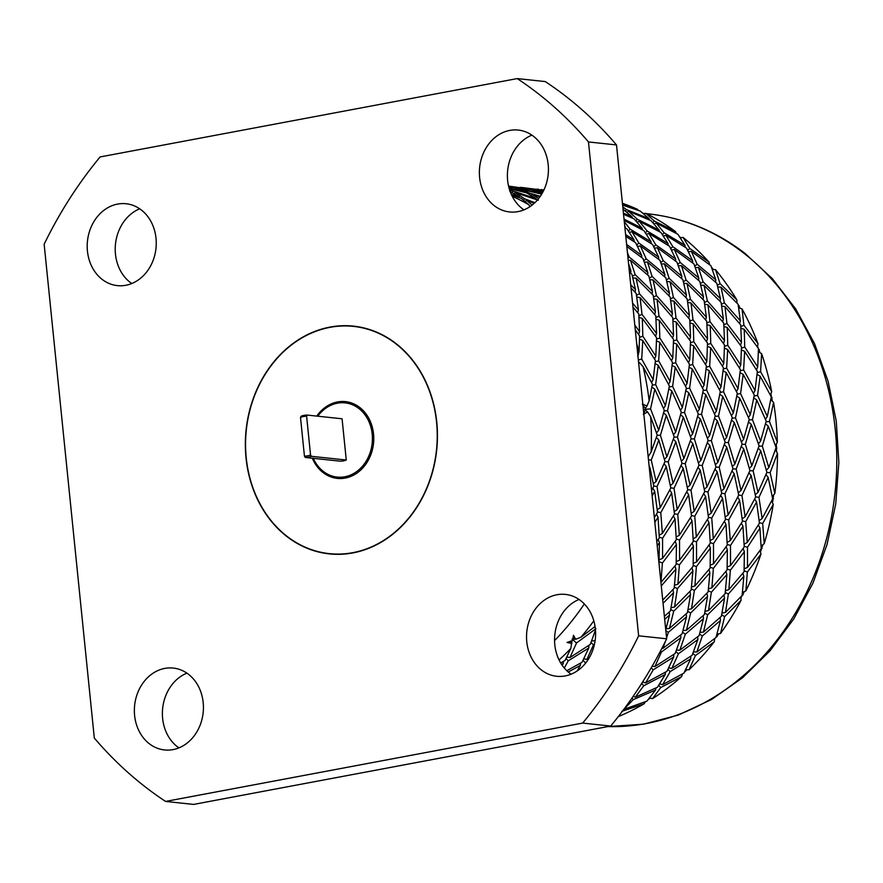 <?xml version="1.0" encoding="UTF-8"?>
<svg xmlns="http://www.w3.org/2000/svg" width="883" height="883" viewBox="0 0 883 883"><rect width="100%" height="100%" fill="white"/><g stroke="black" fill="none" stroke-linecap="round" stroke-linejoin="round"><path stroke-width="1.32" d="M173.013 749.612A41.17 34.448 -83.9 0 0 203.432 707.603A41.17 34.448 -83.9 0 0 173.245 668.067A41.17 34.448 -83.9 0 0 164.768 668.409A41.17 34.448 -83.9 0 0 134.359 710.418A41.17 34.448 -83.9 0 0 164.536 749.954A41.17 34.448 -83.9 0 0 173.013 749.612M565.186 675.937A41.17 34.448 -83.9 0 0 595.606 633.928A41.17 34.448 -83.9 0 0 565.418 594.402A41.17 34.448 -83.9 0 0 556.941 594.745A41.17 34.448 -83.9 0 0 526.533 636.753A41.17 34.448 -83.9 0 0 556.709 676.279A41.17 34.448 -83.9 0 0 565.186 675.937M518.023 211.611A41.17 34.448 -83.9 0 0 548.431 169.602A41.17 34.448 -83.9 0 0 518.255 130.066A41.17 34.448 -83.9 0 0 509.778 130.408A41.17 34.448 -83.9 0 0 479.37 172.417A41.17 34.448 -83.9 0 0 509.546 211.953A41.17 34.448 -83.9 0 0 518.023 211.611M125.85 285.275A41.17 34.448 -83.9 0 0 156.258 243.267A41.17 34.448 -83.9 0 0 126.081 203.741A41.17 34.448 -83.9 0 0 117.605 204.083A41.17 34.448 -83.9 0 0 87.196 246.092A41.17 34.448 -83.9 0 0 117.373 285.617A41.17 34.448 -83.9 0 0 125.85 285.275M352.869 552.924A114.514 95.828 -83.9 0 0 437.449 436.092A114.514 95.828 -83.9 0 0 353.509 326.136A114.514 95.828 -83.9 0 0 329.933 327.096A114.514 95.828 -83.9 0 0 245.342 443.928A114.514 95.828 -83.9 0 0 329.293 553.884A114.514 95.828 -83.9 0 0 352.869 552.924M356.302 326.478A114.514 95.828 -83.9 0 0 352.648 326.313M44.15 244.205L94.315 738.067A411.743 344.536 -83.9 0 0 165.574 801.433L582.681 723.078A411.743 344.536 -83.9 0 0 638.641 635.815L588.475 141.953A411.743 344.536 -83.9 0 0 517.217 78.587L100.11 156.942A411.743 344.536 -83.9 0 0 44.15 244.205M588.475 141.953L616.5 144.933A411.743 344.536 -83.9 0 0 545.241 81.567L517.217 78.587M616.5 144.933L666.665 638.795L638.641 635.815M582.681 723.078L610.705 726.058A411.743 344.536 -83.9 0 0 666.665 638.795M610.705 726.058L193.598 804.413L165.574 801.433M328.487 553.531A114.514 95.828 -83.9 0 0 332.096 554.138M131.766 283.531A41.17 34.448 96.1 0 1 115.496 244.017A41.17 34.448 96.1 0 1 139.713 208.807M523.939 209.856A41.17 34.448 96.1 0 1 507.67 170.342A41.17 34.448 96.1 0 1 531.886 135.132M571.102 674.193A41.17 34.448 96.1 0 1 554.833 634.678A41.17 34.448 96.1 0 1 579.049 599.469M178.929 747.868A41.17 34.448 96.1 0 1 162.66 708.354A41.17 34.448 96.1 0 1 186.876 673.144M554.557 640.583A257.339 215.331 -83.9 0 0 584.325 603.939M559.071 659.987A270.209 226.103 -83.9 0 0 570.837 648.431L571.996 640.683M593.817 620.848A270.209 226.103 -83.9 0 1 580.948 637.217L575.694 639.292L573.486 635.296L572.526 640.495L567.018 642.471L571.919 643.486M649.7 471.787A270.209 226.103 -83.9 0 0 650.065 468.045L649.093 465.749M648.21 456.776L651.135 451.908A270.209 226.103 -83.9 0 0 650.65 416.776L647.592 411.942L644.656 409.425L650.561 408.84L658.707 430.209L664.292 410.297L654.822 389.171L651.897 387.085M638.641 362.891L639.281 362.405L643.078 366.677A270.209 226.103 -83.9 0 1 649.137 400.805L647.029 405.97L642.383 404.149L645.705 409.061L643.343 414.359L647.592 411.942M636.709 343.895A270.209 226.103 -83.9 0 1 639.038 351.445L637.769 356.71M680.583 237.737L679.336 236.313M709.601 264.69L709.038 262.13A270.209 226.103 -83.9 0 0 683.1 237.428L680.351 237.803M713.254 269.381L711.444 267.063M736.963 303.057L736.897 299.966A270.209 226.103 -83.9 0 0 715.539 269.69L712.338 269.425M740.053 308.079L738.177 304.723M757.471 347.085L758.033 343.675A270.209 226.103 -83.9 0 0 742.04 308.918L738.696 307.847M759.965 352.416L757.625 346.677M770.44 395.187L771.687 391.666A270.209 226.103 -83.9 0 0 761.621 353.686L758.42 351.776M772.272 400.761L770.958 394.248M775.406 445.584L777.36 442.217A270.209 226.103 -83.9 0 0 773.596 402.383L770.782 399.712M776.51 451.312L776.356 444.414M772.25 496.467L774.844 493.487A270.209 226.103 -83.9 0 0 777.515 453.244L775.274 449.988M772.559 502.217L773.596 495.33M761.124 546.014L764.236 543.63A270.209 226.103 -83.9 0 0 773.243 504.425L771.676 500.816M760.583 551.577L762.735 545.131M742.471 592.449L745.914 590.837A270.209 226.103 -83.9 0 0 760.936 554.082L760.086 550.363M741.047 597.581L744.148 591.952M716.996 634.16L720.55 633.398A270.209 226.103 -83.9 0 0 741.036 600.429L740.881 596.831M716.036 637.46L718.541 634.06M714.722 638.597L715.881 637.603M685.661 669.711L689.038 669.767A270.209 226.103 -83.9 0 0 714.259 641.786L714.711 638.53M684.369 672.261L686.819 669.899M649.623 697.923L652.548 698.641A270.209 226.103 -83.9 0 0 681.577 676.643L682.504 673.939M648.243 699.601L650.186 698.144M618.299 716.621A270.209 226.103 -83.9 0 0 644.171 703.762L645.374 701.731M622.548 204.492L637.371 209.249A270.209 226.103 -83.9 0 0 622.427 203.3M637.371 209.249L638.376 210.397M645.87 213.289L654.303 221.026L675.462 231.523A270.209 226.103 -83.9 0 0 645.87 213.289L643.884 213.973M675.462 231.523L676.345 233.41M683.1 237.428L689.8 248.476L709.038 262.13M715.539 269.69L720.042 283.62L736.897 299.966M738.431 306.191L739.181 305.772M742.04 308.918L743.928 325.209L758.033 343.675M758.453 350.01L759.391 349.679M761.621 353.686L760.594 371.721L771.687 391.666M771.113 397.825L772.095 397.648M773.596 402.383L769.435 421.478L777.36 442.217M775.947 447.979L776.852 447.968M777.515 453.244L770.142 472.681L774.844 493.487M772.658 498.674L773.486 498.796M773.243 504.425L762.68 523.498L764.236 543.63M761.201 548.023L762.117 548.321M760.936 554.082L747.327 572.063L745.914 590.837M742.261 594.27L743.155 594.734M741.036 600.429L724.623 616.643L720.55 633.398M716.521 635.815L717.283 636.367M714.259 641.786L695.407 655.605L689.038 669.767M681.577 676.643L660.716 687.57L652.548 698.641M644.171 703.762L621.82 711.356M632.029 698L633.232 699.645L623.939 709.226M624.06 709.292L646.974 701.102L655.55 690.031L655.97 687.956M655.55 690.031L633.232 699.645M658.762 685.285L660.716 687.57M667.945 669.391L670.197 671.643L662.614 684.678L659.667 683.884M662.614 684.678L683.928 673.1L690.694 658.817L690.793 656.212M665.252 674.48L643.729 685.76L635.307 697.162L657.482 687.228L665.252 674.48L665.517 672.129M690.694 658.817L670.197 671.643M692.89 653.453L695.407 655.605M699.546 634.005L702.294 636.014L696.83 651.996L693.508 651.875M696.83 651.996L716.025 637.482L720.484 620.451L720.109 617.482M697.857 639.524L678.42 653.806L671.853 668.387L692.162 655.263L697.857 639.524L697.736 636.731M720.484 620.451L702.294 636.014M721.687 614.822L724.623 616.643M725.285 592.471L728.365 594.049L725.473 612.427L722.04 613.078M725.473 612.427L742.106 595.517L743.839 576.345L742.901 573.188M724.557 598.111L707.636 614.833L703.431 632.107L721.389 616.29L724.557 598.111L723.905 595.021M743.839 576.345L728.365 594.049M744.126 570.738L747.327 572.063M744.226 546.213L747.482 547.272L747.504 567.394L744.203 568.807M747.504 567.394L761.223 548.729L759.932 528.089L758.365 524.966M744.369 551.709L730.34 570.252L728.883 589.612L744.082 571.72L744.369 551.709L743.111 548.553M759.932 528.089L747.482 547.272M759.402 522.725L762.68 523.498M755.682 496.875L758.95 497.35L762.128 518.542L759.17 520.606M762.128 518.542L772.68 498.818L768.166 477.416L765.991 474.557M756.576 502.019L745.694 521.687L747.294 542.449L759.446 523.144L756.576 502.019L754.7 499.016M768.166 477.416L758.95 497.35M766.852 472.471L770.142 472.681M758.972 446.169L762.338 446.114L768.817 467.615L766.345 470.164M768.817 467.615L776.08 447.571L768.243 426.158L765.539 423.785M760.749 450.827L753.155 470.882L758 492.339L766.908 472.339L760.749 450.827L758.298 448.189M768.243 426.158L762.338 446.114M766.036 421.82L769.435 421.478M754.137 396.026L757.548 395.396L767.327 416.467L765.44 419.293M767.327 416.467L771.278 396.864L760.164 376.191L757.073 374.458M756.731 399.977L752.448 419.668L760.616 441.07L766.201 421.136L756.731 399.977L753.806 397.913M760.164 376.191L757.548 395.396M757.25 372.615L760.594 371.721M741.477 348.2L744.733 347.041L757.713 366.942L756.433 369.822M757.713 366.942L758.464 348.509L744.226 329.293L740.947 328.31M744.667 351.324L743.607 369.911L755.042 390.496L757.36 371.379L744.667 351.324L741.455 349.966M744.226 329.293L744.733 347.041M740.826 326.589L743.928 325.209M721.455 304.381L724.358 302.803L740.329 320.827L739.623 323.542M740.329 320.827L738.1 304.26L721.003 287.163L717.802 286.964M724.987 306.611L726.941 323.399L741.488 342.461L740.694 324.867L724.987 306.611L721.72 306.037M721.003 287.163L724.358 302.803M717.371 285.352L720.042 283.62M694.789 266.081L697.184 264.26L715.793 279.801L715.572 282.152M715.793 279.801L710.914 265.717L691.323 251.346L688.497 251.81M698.42 267.472L703.056 281.82L720.44 298.686L716.808 283.277L698.42 267.472L695.362 267.626M691.323 251.346L697.184 264.26M687.725 250.308L689.8 248.476M662.427 234.591L664.159 232.814L685.009 245.331L685.131 247.174M685.009 245.331L677.901 234.271L656.268 223.112L654.115 223.962M665.903 235.297L672.824 246.666L692.647 260.772L686.566 248.134L665.903 235.297L663.376 236.004M656.268 223.112L664.159 232.814M652.934 222.648L654.303 221.026M625.484 211.004L626.5 209.613L649.071 218.675L649.358 219.9M649.071 218.675L640.241 211.07L622.614 205.143M628.63 211.269L637.316 219.216L659.137 230.066L651.069 220.684L628.63 211.269L626.908 212.163M622.802 206.975L626.5 209.613M623.431 213.2L632.096 216.876L623.034 209.183M632.096 216.876L632.383 218.101M635.937 220.849L637.316 219.216M659.137 230.066L659.369 231.611M639.27 221.291L647.173 231.004L668.034 243.531L660.925 232.472L639.27 221.291L637.118 222.152M668.034 243.531L668.155 245.375M670.738 248.509L672.824 246.666M692.647 260.772L692.614 262.88M674.325 249.525L680.197 262.45L698.817 278.002L693.939 263.918L674.325 249.525L671.499 249.988M698.817 278.002L698.596 280.353M700.385 283.553L703.056 281.82M720.44 298.686L719.987 301.246M704.005 285.352L707.382 300.993L723.354 319.039L721.124 302.45L704.005 285.352L700.804 285.154M723.354 319.039L722.636 321.743M723.839 324.789L726.941 323.399M741.488 342.461L740.495 345.286M727.228 327.472L727.747 345.242L740.738 365.143L741.499 346.699L727.228 327.472L723.961 326.5M740.738 365.143L739.446 368.023M740.252 370.816L743.607 369.911M755.042 390.496L753.464 393.376M743.177 374.359L740.561 393.597L750.34 414.679L754.303 395.054L743.177 374.359L740.075 372.637M750.34 414.679L748.453 417.493M749.049 420.01L752.448 419.668M760.616 441.07L758.431 443.774M751.256 424.337L745.351 444.304L751.819 465.827L759.104 445.772L751.256 424.337L748.552 421.964M751.819 465.827L749.358 468.365M749.866 470.661L753.155 470.882M758 492.339L755.274 494.657M751.179 475.584L741.963 495.551L745.131 516.754L755.705 497.008L751.179 475.584L749.005 472.747M745.131 516.754L742.184 518.807M742.415 520.915L745.694 521.687M747.294 542.449L744.148 544.204M742.945 526.257L730.495 545.462L730.506 565.606L744.248 546.919L742.945 526.257L741.378 523.155M730.506 565.606L727.217 567.007M727.139 568.928L730.34 570.252M728.883 589.612L725.495 590.65M726.864 574.524L711.378 592.25L708.475 610.639L725.131 593.707L726.864 574.524L725.914 571.378M708.475 610.639L705.042 611.279M704.7 613.012L707.636 614.833M703.431 632.107L700.02 632.36M703.508 618.63L685.307 634.215L679.833 650.208L699.06 635.672L703.508 618.63L703.133 615.672M679.833 650.208L676.51 650.076M675.903 651.643L678.42 653.806M671.853 668.387L668.696 667.901M673.718 656.996L653.21 669.833L645.616 682.879L666.963 671.301L673.718 656.996L673.806 654.402M645.616 682.879L642.669 682.084M641.775 683.475L643.729 685.76M635.307 697.162L633.177 696.334M640.429 685.451L646.643 675.528M651.212 667.835L653.21 669.833M660.429 651.135L661.444 651.996L654.888 666.577L652.173 666.168M654.888 666.577L675.186 653.464L680.859 637.736L680.749 634.932M680.859 637.736L661.444 651.996M682.57 632.206L685.307 634.215M687.725 611.213L690.661 613.023L686.455 630.285L683.045 630.539M686.455 630.285L704.402 614.491L707.559 596.312L706.919 593.221M665.429 641.323L662.857 648.398L682.073 633.862L686.533 616.82L686.157 613.862M707.559 596.312L690.661 613.023M708.298 590.661L711.378 592.25M710.164 567.129L713.365 568.453L711.897 587.791L708.508 588.829M711.897 587.791L727.095 569.91L727.371 549.921L726.124 546.754M709.888 572.714L694.38 590.44L691.499 608.84L708.144 591.897L709.888 572.714L708.939 569.568M727.371 549.921L713.365 568.453M727.239 544.414L730.495 545.462M725.44 519.116L728.718 519.877L730.307 540.628L727.162 542.394M730.307 540.628L742.46 521.345L739.59 500.231L737.713 497.217M725.969 524.447L713.497 543.652L713.53 563.807L727.261 545.12L725.969 524.447L724.402 521.345M739.59 500.231L728.718 519.877M738.696 495.065L741.963 495.551M732.89 468.862L736.179 469.072L741.014 490.506L738.287 492.846M741.014 490.506L749.921 470.54L743.762 449.039L741.312 446.39M734.203 473.774L724.954 493.74L728.155 514.944L738.718 495.208L734.203 473.774L732.029 470.937M743.762 449.039L736.179 469.072M741.985 444.37L745.351 444.304M732.073 418.211L735.473 417.869L743.629 439.237L741.444 441.964M743.629 439.237L749.214 419.326L739.744 398.189L736.819 396.114M734.281 422.527L728.354 442.504L734.844 464.028L742.117 443.961L734.281 422.527L731.577 420.153M739.744 398.189L735.473 417.869M737.162 394.215L740.561 393.597M723.276 369.006L726.632 368.112L738.056 388.675L736.466 391.555M738.056 388.675L740.373 369.569L727.68 349.536L724.468 348.178M726.201 372.549L723.552 391.787L733.365 412.869L737.316 393.255L726.201 372.549L723.1 370.827M727.68 349.536L726.632 368.112M724.49 346.401L727.747 345.242M706.864 322.979L709.965 321.6L724.501 340.639L723.508 343.465M724.501 340.639L723.707 323.057L708.011 304.823L704.733 304.238M710.252 325.661L710.749 343.432L723.762 363.343L724.513 344.9L710.252 325.661L706.974 324.69M708.011 304.823L709.965 321.6M704.468 302.571L707.382 300.993M683.409 281.743L686.08 280.01L703.442 296.865L702.989 299.436M703.442 296.865L699.822 281.478L681.444 265.673L678.387 265.827M687.018 283.542L690.374 299.182L706.378 317.24L704.137 300.65L687.018 283.542L683.828 283.344M681.444 265.673L686.08 280.01M677.802 264.271L680.197 262.45M653.762 246.699L655.848 244.867L675.65 258.951L675.627 261.07M675.65 258.951L669.579 246.324L648.928 233.498L646.4 234.205M657.349 247.715L663.188 260.64L681.853 276.202L676.952 262.108L657.349 247.715L654.524 248.189M648.928 233.498L655.848 244.867M645.44 232.792L647.173 231.004M624.038 219.127L642.14 228.244L642.371 229.79M642.14 228.244L634.082 218.874L623.541 214.238M624.303 221.765L630.175 229.205L651.058 241.732L643.939 230.662L624.171 220.386M543.95 189.911L541.102 189.746M538.796 189.348L537.206 189.117M543.762 190.298L521.853 187.472L543.685 190.452M520.23 187.317L521.82 187.538M541.279 189.58L543.906 190.011M625.142 226.445L625.374 227.991M628.442 230.982L630.175 229.205M651.058 241.732L651.179 243.576M631.93 231.688L638.873 243.057L658.663 257.141L652.603 244.514L631.93 231.688L629.402 232.395M658.663 257.141L658.63 259.26M660.804 262.461L663.188 260.64M681.853 276.202L681.621 278.553M664.435 263.862L669.104 278.211L686.444 295.065L682.846 279.668L664.435 263.862L661.389 264.017M686.444 295.065L685.992 297.626M687.471 300.772L690.374 299.182M706.378 317.24L705.66 319.944M691.014 303.012L692.989 319.789L707.504 338.829L706.731 321.246L691.014 303.012L687.736 302.428M707.504 338.829L706.51 341.666M707.493 344.591L710.749 343.432M723.762 363.343L722.471 366.224M710.683 347.725L709.656 366.302L721.058 386.875L723.398 367.758L710.683 347.725L707.471 346.368M721.058 386.875L719.468 389.756M720.153 392.405L723.552 391.787M733.365 412.869L731.477 415.694M722.747 396.379L718.497 416.059L726.632 437.438L732.239 417.527L722.747 396.379L719.822 394.304M726.632 437.438L724.446 440.153M724.987 442.56L728.354 442.504M734.844 464.028L732.382 466.566M726.764 447.228L719.204 467.273L724.016 488.707L732.945 468.73L726.764 447.228L724.314 444.579M724.016 488.707L721.29 491.036M721.698 493.255L724.954 493.74M728.155 514.944L725.208 517.008M722.592 498.42L711.742 518.078L713.309 538.829L725.484 519.535L722.592 498.42L720.716 495.407M713.309 538.829L710.164 540.584M710.241 542.604L713.497 543.652M713.53 563.807L710.241 565.208M710.374 548.111L696.389 566.643L694.899 585.981L710.131 568.111L710.374 548.111L709.126 544.943M694.899 585.981L691.51 587.029M691.301 588.851L694.38 590.44M691.499 608.84L688.067 609.48M690.561 594.502L673.685 611.224L669.457 628.475L687.427 612.681L690.561 594.502L689.921 591.411M669.457 628.475L666.047 628.74M686.533 616.82L668.31 632.405L666.577 637.901M665.837 630.594L668.31 632.405M662.857 648.398L661.864 648.376M665.749 629.767L669.557 615.021L669.182 612.062M669.557 615.021L664.689 619.358M670.749 609.402L673.685 611.224M674.314 587.052L677.404 588.63L674.524 607.029L671.102 607.67M674.524 607.029L691.146 590.098L692.912 570.915L691.963 567.769M664.391 616.411L670.451 610.881L673.586 592.681L672.934 589.601M692.912 570.915L677.404 588.63M693.188 565.319L696.389 566.643M693.254 540.793L696.51 541.853L696.555 561.996L693.265 563.398M696.555 561.996L710.263 543.31L708.994 522.648L707.426 519.546M693.398 546.29L679.402 564.844L677.912 584.193L693.155 566.301L693.398 546.29L692.14 543.133M708.994 522.648L696.51 541.853M708.464 517.306L711.742 518.078M704.711 491.456L707.978 491.93L711.179 513.133L708.232 515.197M711.179 513.133L721.72 493.398L717.228 471.975L715.053 469.138M705.616 496.599L694.755 516.268L696.323 537.041L708.508 517.736L705.616 496.599L703.729 493.597M717.228 471.975L707.978 491.93M715.914 467.052L719.204 467.273M708 440.749L711.367 440.694L717.868 462.206L715.407 464.756M717.868 462.206L725.12 442.151L717.305 420.727L714.601 418.354M709.777 445.407L702.217 465.462L707.029 486.919L715.97 466.93L709.777 445.407L707.327 442.769M717.305 420.727L711.367 440.694M715.098 416.401L718.497 416.059M703.177 390.606L706.577 389.977L716.389 411.059L714.502 413.884M716.389 411.059L720.318 391.445L709.226 370.75L706.124 369.028M705.76 394.558L701.51 414.259L709.645 435.65L715.263 415.716L705.76 394.558L702.835 392.494M709.226 370.75L706.577 389.977M706.312 367.196L709.656 366.302M690.506 342.781L693.762 341.622L706.786 361.533L705.495 364.414M706.786 361.533L707.504 343.09L693.276 323.862L690.009 322.891M693.696 345.904L692.669 364.491L704.082 385.076L706.422 365.959L693.696 345.904L690.484 344.547M693.276 323.862L693.762 341.622M689.888 321.18L692.989 319.789M670.484 298.962L673.398 297.383L689.402 315.419L688.685 318.134M689.402 315.419L687.14 298.84L670.054 281.743L666.853 281.545M674.016 301.191L676.003 317.979L690.517 337.041L689.755 319.447L674.016 301.191L670.749 300.617M670.054 281.743L673.398 297.383M666.433 279.933L669.104 278.211M643.817 260.662L646.213 258.84L664.866 274.392L664.645 276.743M664.866 274.392L659.954 260.297L640.374 245.916L637.548 246.379M647.449 262.041L652.118 276.401L669.469 293.277L665.87 277.858L647.449 262.041L644.402 262.207M640.374 245.916L646.213 258.84M636.786 244.9L638.873 243.057M625.617 234.624L634.082 239.922L634.204 241.765M634.082 239.922L626.941 228.863L624.91 227.737M626.61 244.448L641.687 255.353L635.628 242.715L625.793 236.379M542.868 192.086L536.963 190.816L536.257 191.39M534.27 190.662L534.59 190.055L543.034 191.754M543.597 190.651L524.138 187.936M524.303 187.77L534.59 190.055M508.553 186.07L528.961 189.028L508.553 186.059M531.345 189.713L508.564 186.125L541.345 193.565L531.345 189.713M541.345 193.565L541.599 194.139M536.963 190.816L542.405 192.924M641.687 255.353L641.654 257.461M627.449 252.726L629.237 257.03L647.868 272.571L642.979 258.498L626.82 246.5M647.868 272.571L647.647 274.933M649.447 278.134L652.118 276.401M669.469 293.277L669.016 295.827M653.067 279.944L656.422 295.573L672.405 313.597L670.153 297.03L653.067 279.944L649.877 279.745M672.405 313.597L671.698 316.324M672.901 319.37L676.003 317.979M690.517 337.041L689.535 339.867M676.301 322.074L676.786 339.823L689.789 359.712L690.528 341.279L676.301 322.074L673.023 321.092M689.789 359.712L688.508 362.593M689.325 365.396L692.669 364.491M704.082 385.076L702.493 387.957M692.239 368.962L689.601 388.178L699.402 409.237L703.343 389.635L692.239 368.962L689.148 367.229M699.402 409.237L697.515 412.063M698.111 414.591L701.51 414.259M709.645 435.65L707.46 438.354M700.318 418.939L694.391 438.895L700.881 460.385L708.133 440.352L700.318 418.939L697.614 416.555M700.881 460.385L698.42 462.935M698.928 465.253L702.217 465.462M707.029 486.919L704.303 489.237M700.23 470.197L691.003 490.131L694.193 511.312L704.744 491.588L700.23 470.197L698.067 467.339M694.193 511.312L691.246 513.376M691.477 515.506L694.755 516.268M696.323 537.041L693.177 538.785M692.007 520.86L679.535 540.043L679.579 560.175L693.276 541.5L692.007 520.86L690.44 517.747M679.579 560.175L676.279 561.588M676.201 563.52L679.402 564.844M677.912 584.193L674.524 585.23M662.736 600.12L674.159 588.288L675.914 569.127L674.976 565.97M675.914 569.127L661.29 585.893M673.586 592.681L663.067 603.332M659.204 561.709L662.393 563.034L660.937 582.394L676.157 564.491L676.422 544.48L675.175 541.323M676.422 544.48L662.393 563.034M676.279 538.994L679.535 540.043M674.48 513.696L677.758 514.458L679.347 535.23L676.201 536.985M679.347 535.23L691.521 515.926L688.641 494.789L686.764 491.787M675.009 519.049L662.559 538.244L662.57 558.376L676.301 539.701L675.009 519.049L673.442 515.937M688.641 494.789L677.758 514.458M687.736 489.646L691.003 490.131M681.93 463.443L685.219 463.652L690.053 485.12L687.327 487.438M690.053 485.12L698.983 465.12L692.813 443.597L690.351 440.959M683.243 468.376L674.027 488.321L677.195 509.513L687.769 489.789L683.243 468.376L681.069 465.529M692.813 443.597L685.219 463.652M691.025 438.95L694.391 438.895M681.102 412.791L684.513 412.449L692.669 433.851L690.484 436.555M692.669 433.851L698.276 413.906L688.784 392.747L685.87 390.683M683.321 417.129L677.416 437.085L683.884 458.586L691.157 438.542L683.321 417.129L680.605 414.745M688.784 392.747L684.513 412.449M686.201 388.796L689.601 388.178M672.316 363.586L675.672 362.692L687.106 383.277L685.517 386.147M687.106 383.277L689.435 364.149L676.72 344.094L673.508 342.747M675.241 367.151L672.625 386.368L682.404 407.438L686.367 387.836L675.241 367.151L672.14 365.419M676.72 344.094L675.672 362.692M673.53 340.981L676.786 339.823M655.903 317.56L659.005 316.18L673.552 335.242L672.559 338.057M673.552 335.242L672.769 317.637L657.04 299.381L653.773 298.818M659.303 320.253L659.811 338.012L672.791 357.913L673.552 339.48L659.303 320.253L656.025 319.282M657.04 299.381L659.005 316.18M653.508 297.163L656.422 295.573M632.449 276.324L635.12 274.591L652.493 291.467L652.04 294.028M652.493 291.467L648.884 276.059L630.473 260.242L628.221 260.353M636.069 278.134L639.447 293.774L655.407 311.798L653.188 295.231L636.069 278.134L632.868 277.935M630.473 260.242L635.12 274.591M627.99 257.979L629.237 257.03M539.943 196.821L532.184 194.459L530.948 195.264M529.248 194.282L529.899 193.234L540.33 196.269M541.687 194.161L519.988 189.017L519.281 189.591M519.988 189.017L529.899 193.234M517.295 188.863L517.615 188.256M508.696 186.677L512.118 187.483M511.985 187.229L508.641 186.434M509.083 188.145L524.359 191.754L514.381 187.902L508.751 186.887M524.359 191.754L524.601 192.339M509.568 189.812L536.18 198.664L526.665 192.891L509.182 188.532M536.18 198.664L536.478 199.558M532.184 194.459L538.685 198.498M629.126 269.227L630.881 270.772L628.553 263.564M630.881 270.772L630.65 273.134M630.705 284.779L635.517 289.657L631.886 274.249L629.413 272.008M635.517 289.657L635.065 292.218M636.533 295.352L639.447 293.774M655.407 311.798L654.7 314.514M640.076 297.593L642.018 314.37L656.566 333.432L655.771 315.827L640.076 297.593L636.798 297.008M656.566 333.432L655.583 336.246M656.555 339.171L659.811 338.012M672.791 357.913L671.51 360.794M659.744 342.295L658.685 360.882L670.12 381.467L672.438 362.339L659.744 342.295L656.533 340.948M670.12 381.467L668.541 384.348M669.226 386.997L672.625 386.368M682.404 407.438L680.517 410.264M671.808 390.959L667.537 410.639L675.694 432.03L681.279 412.107L671.808 390.959L668.895 388.884M675.694 432.03L673.508 434.745M674.049 437.14L677.416 437.085M683.884 458.586L681.422 461.136M675.826 441.798L668.232 461.853L673.078 483.299L681.985 463.31L675.826 441.798L673.376 439.16M673.078 483.299L670.352 485.628M670.76 487.835L674.027 488.321M677.195 509.513L674.248 511.577M671.654 492.99L660.771 512.659L662.371 533.42L674.524 514.116L671.654 492.99L669.778 489.988M662.371 533.42L659.226 535.175M659.303 537.184L662.559 538.244M662.57 558.376L659.281 559.789M658.961 562.935L659.446 542.681L658.188 539.524M659.446 542.681L657.217 545.782M594.513 644.071L593.497 644.778L586.941 659.358L589.127 658.034M586.941 659.358L583.773 658.873M586.621 661.82L583.961 665.065M583.023 660.363L585.274 662.614M577.151 670.97L580.33 665.451L580.606 663.1M580.33 665.451L568.244 671.996M566.82 670.705L582.04 662.272L588.795 647.967L588.895 645.374M562.316 665.462L563.597 661.301M566.036 658.552L568.288 660.804L564.281 668.001M588.795 647.967L568.288 660.804M590.981 642.614L593.497 644.778M595.12 640.628L591.599 641.047M595.937 628.707L576.522 642.967L569.965 657.537L590.263 644.424L595.462 630.153M656.786 541.522L659.325 537.89L658.034 517.228L656.466 514.127M658.034 517.228L654.844 522.372M657.493 511.886L660.771 512.659M653.773 486.036L657.029 486.522L660.208 507.725L657.261 509.778M660.208 507.725L670.793 487.979L666.257 466.555L664.082 463.707M654.358 517.604L657.537 512.317L654.667 491.202L652.791 488.189M666.257 466.555L657.029 486.522M664.943 461.632L668.232 461.853M657.062 435.341L660.429 435.275L666.908 456.798L664.435 459.337M666.908 456.798L674.182 436.743L666.334 415.308L663.63 412.935M658.839 440.01L651.268 460.043L656.091 481.478L664.998 461.511L658.839 440.01L656.389 437.361M666.334 415.308L660.429 435.275M664.126 410.981L667.537 410.639M652.228 385.187L655.628 384.569L665.418 405.65L663.53 408.465M665.418 405.65L669.391 386.026L658.254 365.33L655.164 363.608M658.254 365.33L655.628 384.569M655.341 361.776L658.685 360.882M639.568 337.361L642.824 336.213L655.815 356.125L654.535 358.995M655.815 356.125L656.577 337.67L642.316 318.432L639.038 317.472M642.758 340.507L641.709 359.072L653.133 379.635L655.451 360.54L642.758 340.507L639.546 339.149M642.316 318.432L642.824 336.213M638.917 315.761L642.018 314.37M632.57 303.145L638.431 310.01L637.725 312.714M638.431 310.01L636.213 293.421L631.036 288.035M634.8 325.087L639.568 331.6L638.784 314.028L632.968 307.008M534.16 203.366L526.732 200.441L525.01 201.335M523.575 200.154L524.59 198.774L534.877 202.693M538.343 200.231L515.186 192.649L513.961 193.465M515.186 192.649L524.59 198.774M512.261 192.483L512.913 191.434M511.235 194.194L519.171 196.843L509.679 191.092M519.171 196.843L519.469 197.748M512.217 196.269A270.209 226.103 -83.9 0 1 528.884 204.779L521.345 198.432L511.61 195.033M528.884 204.779L529.866 206.71M526.732 200.441L532.096 205.099M639.568 331.6L638.586 334.436M639.038 351.445L639.579 335.871L635.285 329.789M639.281 362.405L638.552 361.997M638.343 359.977L641.709 359.072M653.133 379.635L651.544 382.527M649.137 400.805L652.394 384.215L643.078 366.677M647.029 405.97L645.318 408.476M654.822 389.171L650.561 408.84M658.707 430.209L656.522 432.924M651.135 451.908L657.195 434.933L650.65 416.776M648.497 459.866L651.268 460.043M656.091 481.478L653.365 483.807M651.61 490.518L653.795 486.169L650.065 468.045M654.667 491.202L652.162 495.981M580.948 637.217L595.054 626.511M572.901 638.497L574.612 637.316M575.694 639.292L572.029 639.104L576.522 642.967M569.965 657.537L566.798 657.062M571.29 640.948L570.374 643.166M560.694 662.967L565.043 660.462L570.837 648.431M563.321 663.663L561.698 664.568M359.911 327.085A114.26 95.607 -83.9 0 0 359.083 326.986L353.476 326.39A114.26 95.607 -83.9 0 0 253.333 399.006A114.26 95.607 -83.9 0 0 280.816 531.047A114.26 95.607 -83.9 0 0 329.315 553.63A114.26 95.607 -83.9 0 0 429.469 481.014A114.26 95.607 -83.9 0 0 401.986 348.973A114.26 95.607 -83.9 0 0 353.476 326.39M312.306 458.211A38.598 32.296 -83.9 0 0 320.926 470.76A38.598 32.296 -83.9 0 0 337.317 478.398A38.598 32.296 -83.9 0 0 371.147 453.862A38.598 32.296 -83.9 0 0 361.864 409.259A38.598 32.296 -83.9 0 0 345.474 401.622A38.598 32.296 -83.9 0 0 316.776 416.103M329.315 553.63L334.922 554.226A114.26 95.607 -83.9 0 0 335.75 554.303M313.31 458.321A37.318 31.225 -83.9 0 0 344.856 476.776A37.318 31.225 -83.9 0 0 372.196 434.138A37.318 31.225 -83.9 0 0 337.383 403.189A37.318 31.225 -83.9 0 0 317.792 416.202M337.527 478.42A38.598 32.296 96.1 0 1 312.725 458.255M317.196 416.147A38.598 32.296 96.1 0 1 337.946 401.997A38.598 32.296 96.1 0 1 345.683 401.644M307.185 415.076L306.622 416.29A19.945 16.689 -83.9 0 0 300.507 417.438L301.081 416.224A21.225 17.77 96.1 0 1 304.105 415.341A21.225 17.77 96.1 0 1 307.185 415.076L342.074 418.785L346.268 460.021L311.379 456.312A21.225 17.77 96.1 0 1 308.355 457.206A21.225 17.77 96.1 0 1 305.264 457.46L340.154 461.169A21.225 17.77 -83.9 0 0 346.268 460.021M305.264 457.46L304.436 456.103A19.945 16.689 -83.9 0 0 307.527 455.86A19.945 16.689 -83.9 0 0 310.54 454.955L311.379 456.312M306.622 416.29L310.54 454.955M304.436 456.103L300.507 417.438M607.923 726.577A257.339 215.331 -83.9 0 0 825.042 544.116A257.339 215.331 -83.9 0 0 743.243 252.726A257.339 215.331 -83.9 0 0 648.144 213.841C683.464 217.759 715.749 230.949 744.998 253.399L772.382 278.686L795.715 308.962L814.435 343.432L828.066 381.18L836.278 421.224L838.85 462.526L835.737 504.005L827.018 544.601L812.901 583.244L793.773 618.928L770.097 650.738L742.471 677.824L711.61 699.457L678.287 715.064L643.398 724.203L607.868 726.588M648.144 213.841L646.643 213.675M644.8 213.487L643.067 213.3"/></g></svg>

